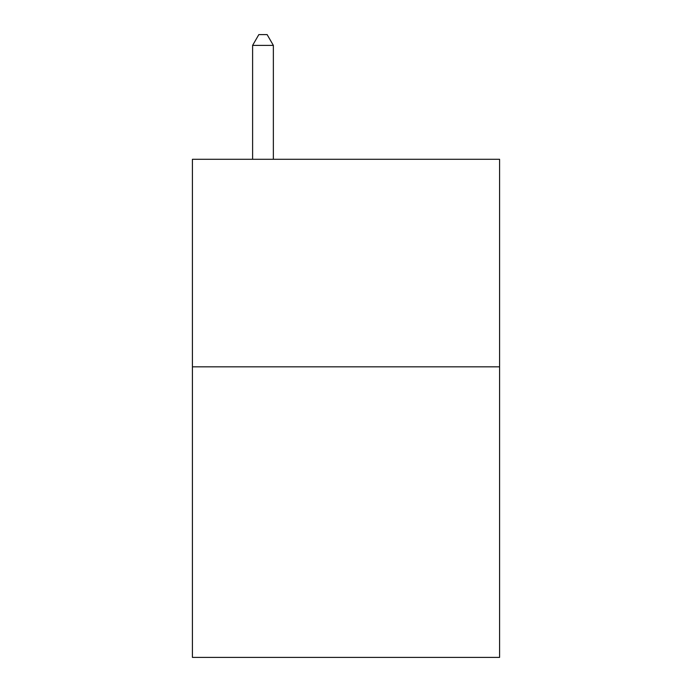 <?xml version="1.0" encoding="UTF-8"?>
<svg xmlns="http://www.w3.org/2000/svg" width="692" height="692" viewBox="0 0 692 692"><rect width="100%" height="100%" fill="white"/><g stroke="black" fill="none" stroke-linecap="round" stroke-linejoin="round"><path stroke-width="1.04" d="M499.581 366.838L499.581 657.4L192.419 657.4L192.419 159.29L499.581 159.29L499.581 366.838L192.419 366.838M273.357 159.29L273.357 45.395L252.606 45.395L252.606 159.29M252.606 45.395L258.834 34.6L267.129 34.6L273.357 45.395"/></g></svg>
